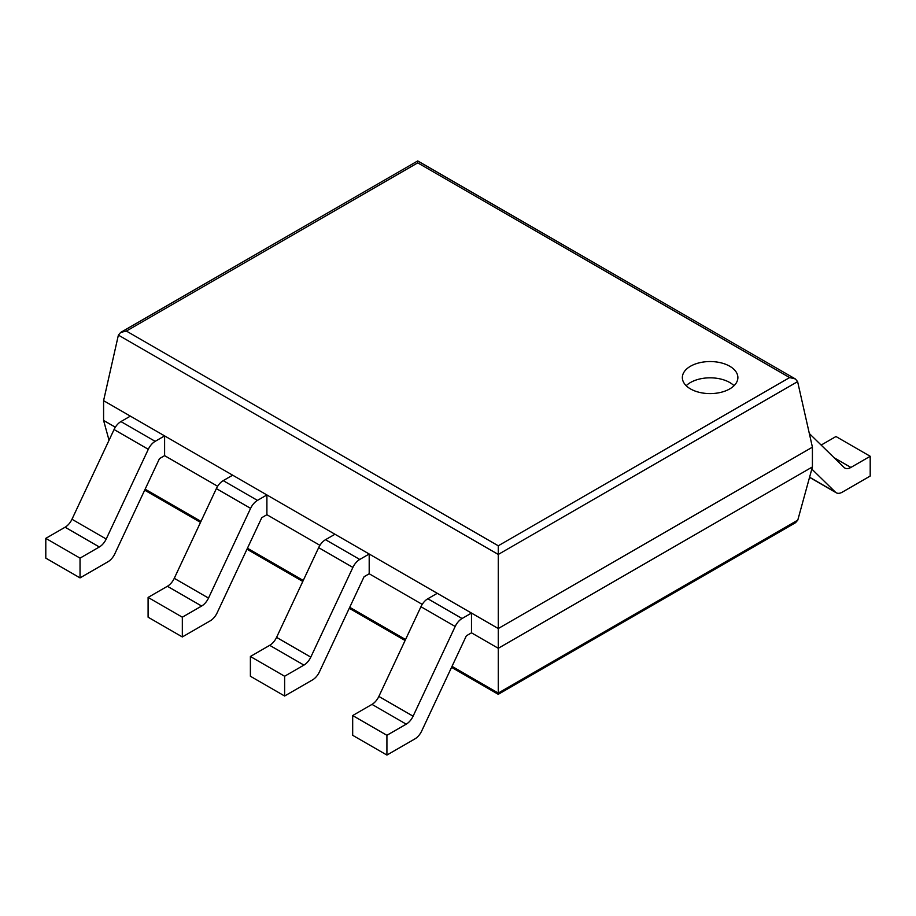 <?xml version="1.0" encoding="UTF-8"?>
<svg xmlns="http://www.w3.org/2000/svg" width="916" height="916" viewBox="0 0 916 916"><rect width="100%" height="100%" fill="white"/><g stroke="black" fill="none" stroke-linecap="round" stroke-linejoin="round"><path stroke-width="1.37" d="M797.618 381.629L812.412 447.168L812.412 466.931L797.779 520.139L795.523 522.704L498.27 694.317L498.27 545.787L126.374 331.065L120.672 332.428L118.382 335.119L498.27 554.443L797.618 381.629L795.328 378.938L789.626 377.575L498.27 545.787M812.412 447.168L498.27 628.536L103.588 400.67L103.588 420.433L109.038 440.252M812.412 466.931L498.27 648.299L471.488 632.83L466.358 635.796L421.704 730.991A12.103 6.984 120 0 1 414.834 738.949L386.918 755.07L386.918 735.308L406.223 724.155A12.103 6.984 120 0 0 413.093 716.197L455.183 626.475A12.103 6.984 -60 0 1 462.053 618.518L471.488 613.067L471.488 632.83M103.588 420.433L115.347 427.211M164.605 455.653L164.605 435.89L130.37 416.127L120.935 421.578A12.103 6.984 -60 0 0 114.065 429.535L71.975 519.258A12.103 6.984 120 0 1 65.105 527.215L45.8 538.356L45.8 558.13L80.036 577.893L107.951 561.771A12.103 6.984 120 0 0 114.821 553.814L159.476 458.618L164.605 455.653L217.642 486.27M266.899 514.712L266.899 494.949L232.664 475.186L223.229 480.637A12.103 6.984 -60 0 0 216.359 488.594L174.269 578.317A12.103 6.984 120 0 1 167.399 586.274L148.094 597.415L148.094 617.189L182.33 636.952L210.245 620.83A12.103 6.984 120 0 0 217.115 612.873L261.77 517.677L266.899 514.712L319.936 545.329M369.194 573.771L369.194 554.008L334.97 534.246L325.524 539.696A12.103 6.984 -60 0 0 318.654 547.654L276.563 637.376A12.103 6.984 120 0 1 269.693 645.333L250.389 656.486L250.389 676.248L284.624 696.011L312.539 679.89A12.103 6.984 120 0 0 319.409 671.932L364.064 576.736L369.194 573.771L422.23 604.388M103.588 400.67L118.382 335.119M795.328 378.938L417.73 160.93L417.73 162.853L789.626 377.575M690.481 388.911A27.766 16.03 0 0 0 720.743 392.38A27.766 16.03 0 0 0 737.884 377.575A27.766 16.03 0 0 0 710.118 361.545A27.766 16.03 0 0 0 682.351 377.575A27.766 16.03 0 0 0 690.481 388.911M734.037 385.716A27.766 16.03 0 0 0 686.187 385.716M821.16 445.073L835.965 436.52L870.2 456.283L850.895 467.435A12.103 6.984 -60 0 1 844.838 468.03A12.103 6.984 -60 0 1 844.025 467.412L809.32 433.508M870.2 456.283L870.2 476.045L842.285 492.167A12.103 6.984 -60 0 1 836.228 492.762A12.103 6.984 -60 0 1 835.415 492.144L811.816 469.084M471.488 613.067L437.264 593.305L427.818 598.755A12.103 6.984 -60 0 0 420.948 606.713L378.858 696.435A12.103 6.984 120 0 1 371.988 704.393L352.683 715.545L386.918 735.308M386.918 755.07L352.683 735.308L352.683 715.545M269.693 645.333L303.929 665.096L284.624 676.248L250.389 656.486M369.194 554.008L359.759 559.458A12.103 6.984 -60 0 0 352.889 567.416L310.799 657.138A12.103 6.984 120 0 1 303.929 665.096M284.624 696.011L284.624 676.248M167.399 586.274L201.635 606.037L182.33 617.189L148.094 597.415M266.899 494.949L257.465 500.399A12.103 6.984 -60 0 0 250.595 508.357L208.505 598.079A12.103 6.984 120 0 1 201.635 606.037M182.33 636.952L182.33 617.189M65.105 527.215L99.34 546.978L80.036 558.13L45.8 538.356M164.605 435.89L155.17 441.34A12.103 6.984 -60 0 0 148.3 449.298L106.21 539.02A12.103 6.984 120 0 1 99.34 546.978M80.036 577.893L80.036 558.13M797.779 520.139L498.27 693.057L452.023 666.356M145.14 489.178L200.97 521.41M247.434 548.237L303.265 580.469M349.729 607.297L405.559 639.528M417.73 162.853L126.374 331.065M834.155 457.771L850.895 467.435M809.584 477.225L835.415 492.144M371.988 704.393L406.223 724.155M378.858 696.435L413.093 716.197M420.948 606.713L455.183 626.475M427.818 598.755L462.053 618.518M276.563 637.376L310.799 657.138M318.654 547.654L352.889 567.416M325.524 539.696L359.759 559.458M174.269 578.317L208.505 598.079M216.359 488.594L250.595 508.357M223.229 480.637L257.465 500.399M71.975 519.258L106.21 539.02M114.065 429.535L148.3 449.298M120.935 421.578L155.17 441.34M144.682 490.163L200.501 522.395M246.976 549.222L302.795 581.454M349.271 608.281L405.09 640.513M451.565 667.34L498.27 694.317M417.73 160.93L120.672 332.428M809.538 477.35L836.228 492.762"/></g></svg>
